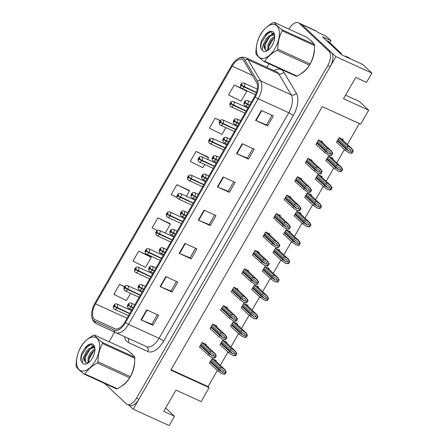 <?xml version="1.0" encoding="UTF-8"?>
<svg xmlns="http://www.w3.org/2000/svg" width="448" height="448" viewBox="0 0 448 448"><rect width="100%" height="100%" fill="white"/><g stroke="black" fill="none" stroke-linecap="round" stroke-linejoin="round"><path stroke-width="0.67" d="M371.885 73.069L366.531 82.37L355.74 77.448L343.51 98.717L368.687 110.208L360.662 124.169L322.297 106.652L170.794 370.121L209.16 387.638L201.135 401.593L175.958 390.102L163.727 411.37L174.518 416.293L169.17 425.6L133.202 409.181L335.916 56.644L371.885 73.069L362.662 64.4L341.678 54.824L322.526 36.826L330.915 40.656L329.756 42.683M335.916 56.644L301.722 24.517A11.631 6.126 -65.5 0 0 300.815 23.906L315.806 30.75A11.631 6.126 -65.5 0 1 316.708 31.36L317.789 32.379L326.183 36.21L330.915 40.656M128.968 405.205L133.202 409.181M368.687 110.208L359.47 101.545L345.542 95.189M171.035 369.706L208.079 386.618L217.358 370.485M220.31 365.344L227.942 352.072M230.899 346.931L238.532 333.659M241.483 328.524L249.116 315.246M252.073 310.111L259.706 296.839M262.657 291.698L270.29 278.426M273.246 273.291L280.879 260.014M283.83 254.878L291.463 241.606M294.42 236.466L302.053 223.194M305.004 218.058L312.637 204.781M315.594 199.646L323.226 186.374M326.178 181.233L333.81 167.961M336.767 162.826L344.4 149.548M347.351 144.413L359.341 123.564M208.079 386.618L209.16 387.638M279.378 250.695L279.737 250.079L275.537 248.164L272.866 252.812L273.543 253.126M300.552 213.875L300.91 213.254L296.71 211.338L294.039 215.992L294.717 216.3M311.142 195.462L311.494 194.846L307.3 192.931L304.623 197.579L305.301 197.893M321.726 177.05L322.084 176.434L317.884 174.518L315.213 179.172L315.89 179.48M332.315 158.642L332.668 158.021L328.474 156.106L325.797 160.759L326.474 161.067M289.968 232.282L290.321 231.666L286.126 229.751L283.45 234.405L284.133 234.713M268.794 269.108L269.147 268.486L264.953 266.571L262.276 271.225L262.959 271.533M258.205 287.515L258.563 286.899L254.363 284.984L251.692 289.638L252.37 289.946M247.621 305.928L247.974 305.312L243.779 303.397L241.102 308.045L241.786 308.358M237.031 324.341L237.39 323.719L233.19 321.804L230.518 326.458L231.196 326.771M226.447 342.748L226.8 342.132L222.606 340.217L219.929 344.87L220.612 345.178M215.858 361.161L216.216 360.545L212.016 358.63L209.345 363.278L210.022 363.591M342.899 140.23L343.258 139.614L339.058 137.698L336.386 142.346L337.064 142.66M269.444 234.539L269.802 233.923L265.608 232.002L262.931 236.656L263.609 236.97M290.618 197.719L290.976 197.098L286.782 195.182L284.105 199.836L284.782 200.144M301.207 179.306L301.56 178.69L297.366 176.77L294.689 181.423L295.372 181.737M311.791 160.894L312.15 160.278L307.955 158.362L305.278 163.016L305.956 163.324M280.034 216.126L280.386 215.51L276.192 213.595L273.515 218.249L274.198 218.557M258.86 252.952L259.213 252.33L255.018 250.415L252.342 255.069L253.025 255.377M248.27 271.359L248.629 270.743L244.434 268.828L241.758 273.482L242.435 273.79M237.686 289.772L238.039 289.156L233.845 287.235L231.168 291.889L231.851 292.202M227.102 308.185L227.455 307.563L223.261 305.648L220.584 310.302L221.262 310.61M216.513 326.592L216.866 325.976L212.671 324.061L209.994 328.714L210.678 329.022M205.929 345.005L206.282 344.389L202.087 342.474L199.41 347.122L200.088 347.435M322.381 142.486L322.734 141.865L318.539 139.95L315.862 144.603L316.546 144.911M174.518 416.293L165.676 407.982M121.369 386.243A18.609 9.806 -65.5 0 0 134.652 361.715M133.09 355.27A18.609 9.806 -65.5 0 0 132.02 353.948A18.609 9.806 -65.5 0 0 130.805 353.08M301.151 73.59A18.609 9.806 -65.5 0 0 314.434 49.062M312.872 42.616A18.609 9.806 -65.5 0 0 311.808 41.294A18.609 9.806 -65.5 0 0 310.587 40.426M94.338 319.127A12.404 6.535 114.5 0 1 95.502 303.839L232.176 66.158A12.404 6.535 114.5 0 1 242.278 59.528A12.404 6.535 114.5 0 1 244.009 61.146L256.497 82.197A12.404 6.535 114.5 0 1 254.57 96.516L124.852 322.101A12.404 6.535 114.5 0 1 114.744 328.731L95.29 319.777A12.404 6.535 114.5 0 1 94.338 319.127M93.576 320.454A13.955 7.353 -65.5 0 0 94.646 321.182L114.089 330.137A13.955 7.353 -65.5 0 0 125.468 322.683L255.186 97.093A13.955 7.353 -65.5 0 0 257.359 80.987L244.866 59.937A13.955 7.353 -65.5 0 0 234.858 61.146A13.955 7.353 -65.5 0 0 231.554 65.582L94.881 303.262A13.955 7.353 -65.5 0 0 91.661 313.113A13.955 7.353 -65.5 0 0 93.576 320.454M104.574 383.443L126.162 403.726A11.631 6.126 -65.5 0 0 127.064 404.337L129.461 405.429A11.631 6.126 -65.5 0 0 138.93 399.213L330.182 66.618A11.631 6.126 -65.5 0 0 331.274 52.287L301.722 24.517A11.631 6.126 -65.5 0 0 300.815 23.906L298.418 22.814A11.631 6.126 -65.5 0 0 288.949 29.03L288.91 29.098M207.995 156.974L196.034 151.452L190.305 161.42L202.86 167.658L204.691 164.483M150.668 256.67L138.706 251.149L132.972 261.117L145.533 267.355L151.267 257.387L150.578 256.564M169.775 223.44L157.814 217.913L152.085 227.886L157.405 230.53M188.888 190.21L176.926 184.682L171.192 194.65L177.038 197.557M127.064 404.337A11.631 6.126 -65.5 0 0 136.534 398.115L327.785 65.52A11.631 6.126 -65.5 0 0 328.877 51.19L299.326 23.425A11.631 6.126 -65.5 0 0 298.418 22.814M268.974 63.767L266.907 67.362M114.671 332.108L109.127 341.751M242.256 143.685L254.246 149.162L248.511 159.13L236.522 153.658L242.256 143.685M261.363 110.454L273.353 115.926L267.618 125.894L255.629 120.422L261.363 110.454M184.923 243.382L196.913 248.858L191.178 258.826L179.194 253.355L184.923 243.382M165.816 276.618L177.806 282.089L172.071 292.062L160.082 286.586L165.816 276.618M146.703 309.848L158.693 315.325L152.964 325.293L140.974 319.822L146.703 309.848M223.143 176.921L235.133 182.392L229.398 192.36L217.409 186.889L223.143 176.921M204.036 210.151L216.026 215.622L210.291 225.596L198.302 220.119L204.036 210.151M220.27 120.557L215.146 118.216L209.412 128.184L221.973 134.428L225.865 127.663M241.5 88.29L234.254 84.986L228.525 94.954L241.08 101.192L246.814 91.224L246.154 90.434M124.634 286.681L119.599 284.379L113.865 294.353L126.426 300.591L130.581 293.362M210.291 225.596L209.177 224.543M214.659 215.001L209.166 224.566L198.699 220.293A3.102 0.465 -150.1 0 1 198.302 220.119M229.398 192.36L228.284 191.313L217.806 187.062A3.102 0.465 -150.1 0 1 217.409 186.889M152.964 325.293L151.844 324.246M157.332 314.703L151.833 324.262L141.372 319.99A3.102 0.465 -150.1 0 1 140.974 319.822M172.071 292.062L170.957 291.01M176.439 281.467L170.946 291.032L160.479 286.759A3.102 0.465 -150.1 0 1 160.082 286.586M191.178 258.826L190.064 257.779M195.552 248.237L190.053 257.796L179.592 253.529A3.102 0.465 -150.1 0 1 179.194 253.355M267.618 125.894L266.504 124.846M271.992 115.304L266.493 124.869L256.026 120.596A3.102 0.465 -150.1 0 1 255.629 120.422M248.511 159.13L247.391 158.082L236.919 153.826A3.102 0.465 -150.1 0 1 236.522 153.658M176.926 184.682L189.487 190.921L186.424 196.241M189.487 190.921L188.798 190.103M157.814 217.913L170.374 224.157L165.25 233.066M170.374 224.157L169.686 223.334M138.706 251.149L151.267 257.387M119.599 284.379L124.533 286.832M196.034 151.452L208.594 157.69L207.598 159.421M208.594 157.69L207.906 156.867M215.146 118.216L220.142 120.697M234.254 84.986L246.814 91.224M233.772 181.77L228.273 191.33M252.879 148.54L247.38 158.099M317.705 141.4L326.435 149.598L330.154 152.102M329.818 151.838L330.641 153.53L328.86 153.496L325.478 151.256L324.71 152.589L328.658 155.137L331.341 155.523A1.938 1.624 133.2 0 0 331.884 154.885L332.461 153.888A1.938 1.624 133.2 0 0 332.724 153.121L331.145 150.814L327.197 148.266L318.472 140.067M249.62 105.112L245.37 102.889A0.969 0.51 -65.5 0 0 245.442 101.735A0.969 0.51 -65.5 0 0 244.574 102.2A0.969 0.51 -65.5 0 0 244.485 103.393A0.969 0.51 -65.5 0 0 245.33 102.962L244.77 102.894L245.123 102.211L245.37 102.889M245.33 102.962A1.938 0.358 31.3 0 0 247.559 104.446A2.906 1.534 114.5 0 1 245.252 105.896L248.36 107.313M249.497 105.33L247.559 104.446M320.768 140.969L331.565 151.11L320.555 140.874M315.986 144.39L324.71 152.589M316.753 143.058L325.478 151.256M326.435 149.598L327.197 148.266M328.356 154.997L330.736 155.249L332.114 152.846L332.724 153.121M330.736 155.249L331.341 155.523M332.114 152.846L330.842 150.679M338.229 139.143L346.954 147.342L350.672 149.845M350.336 149.582L351.159 151.273L349.384 151.245L345.996 149.005L345.234 150.332L349.177 152.88L351.859 153.272A1.938 1.624 133.2 0 0 352.408 152.634L352.979 151.637A1.938 1.624 133.2 0 0 353.242 150.87L351.663 148.562L347.715 146.014L338.99 137.816M256.441 92.361L241.875 85.428A0.969 0.51 -65.5 0 0 241.948 84.269A0.969 0.51 -65.5 0 0 241.08 84.739A0.969 0.51 -65.5 0 0 240.99 85.932A0.969 0.51 -65.5 0 0 241.836 85.501L241.276 85.434L241.629 84.75L241.875 85.428M241.836 85.501A1.938 0.358 31.3 0 0 244.065 86.985A2.906 1.534 114.5 0 1 241.758 88.43L255.506 94.707M256.362 92.596L244.065 86.985M341.286 138.712L352.083 148.859L341.079 138.617M336.504 142.134L345.234 150.332M337.271 140.806L345.996 149.005M346.954 147.342L347.715 146.014M348.88 152.746L351.254 152.992L352.632 150.59L353.242 150.87M351.254 152.992L351.859 153.272M352.632 150.59L351.361 148.422M307.121 159.807L315.846 168.006L319.564 170.514M319.228 170.246L320.057 171.937L318.276 171.909L314.888 169.669L314.126 170.996L318.069 173.55L320.757 173.936A1.938 1.624 133.2 0 0 321.3 173.298L321.871 172.301A1.938 1.624 133.2 0 0 322.134 171.534L320.555 169.226L316.613 166.678L307.882 158.48M239.036 123.525L234.786 121.302A0.969 0.51 -65.5 0 0 234.853 120.142A0.969 0.51 -65.5 0 0 233.99 120.613A0.969 0.51 -65.5 0 0 233.901 121.806A0.969 0.51 -65.5 0 0 234.741 121.374L234.186 121.307L234.539 120.624L234.786 121.302M234.741 121.374A1.938 0.358 31.3 0 0 236.97 122.858A2.906 1.534 114.5 0 1 234.668 124.303L237.77 125.72M238.913 123.743L236.97 122.858M310.178 159.376L320.975 169.523L309.971 159.281M305.402 162.803L314.126 170.996M306.163 161.47L314.888 169.669M315.846 168.006L316.613 166.678M317.772 173.41L320.146 173.656L321.53 171.254L322.134 171.534M320.146 173.656L320.757 173.936M321.53 171.254L320.258 169.092M296.531 178.22L305.262 186.418L308.98 188.922M308.644 188.658L309.467 190.35L307.686 190.322L304.304 188.082L303.537 189.409L307.485 191.957L310.167 192.343A1.938 1.624 133.2 0 0 310.71 191.705L311.287 190.708A1.938 1.624 133.2 0 0 311.55 189.946L309.971 187.639L306.023 185.091L297.298 176.893M228.446 141.938L224.196 139.714A0.969 0.51 -65.5 0 0 224.269 138.555A0.969 0.51 -65.5 0 0 223.401 139.02A0.969 0.51 -65.5 0 0 223.311 140.218A0.969 0.51 -65.5 0 0 224.157 139.787L223.597 139.72L223.95 139.031L224.196 139.714M224.157 139.787A1.938 0.358 31.3 0 0 226.386 141.266A2.906 1.534 114.5 0 1 224.078 142.716L227.186 144.133M228.323 142.156L226.386 141.266M299.594 177.789L310.391 187.936L299.382 177.694M294.812 181.21L303.537 189.409M295.579 179.883L304.304 188.082M305.262 186.418L306.023 185.091M307.182 191.822L309.562 192.069L310.94 189.666L311.55 189.946M309.562 192.069L310.167 192.343M310.94 189.666L309.669 187.499M285.947 196.633L294.672 204.831L298.39 207.334M298.054 207.071L298.883 208.762L297.102 208.729L293.714 206.489L292.953 207.822L296.895 210.37L299.583 210.756A1.938 1.624 133.2 0 0 300.126 210.118L300.698 209.121A1.938 1.624 133.2 0 0 300.961 208.354L299.382 206.046L295.439 203.498L286.709 195.3M217.862 160.345L213.612 158.122A0.969 0.51 -65.5 0 0 213.679 156.968A0.969 0.51 -65.5 0 0 212.817 157.433A0.969 0.51 -65.5 0 0 212.727 158.626A0.969 0.51 -65.5 0 0 213.567 158.194L213.013 158.127L213.366 157.444L213.612 158.122M213.567 158.194A1.938 0.358 31.3 0 0 215.796 159.678A2.906 1.534 114.5 0 1 213.494 161.129L216.597 162.546M217.739 160.563L215.796 159.678M289.005 196.202L299.802 206.343L288.798 196.106M284.228 199.623L292.953 207.822M284.99 198.29L293.714 206.489M294.672 204.831L295.439 203.498M296.598 210.235L298.973 210.482L300.356 208.079L300.961 208.354M298.973 210.482L299.583 210.756M300.356 208.079L299.085 205.912M327.639 157.556L336.364 165.754L340.088 168.258M339.752 167.994L340.575 169.686L338.794 169.652L335.412 167.418L334.645 168.745L338.593 171.293L341.275 171.679A1.938 1.624 133.2 0 0 341.818 171.041L342.39 170.044A1.938 1.624 133.2 0 0 342.653 169.277L341.074 166.975L337.131 164.422L328.406 156.223M246.26 110.958L231.286 103.841A0.969 0.51 -65.5 0 0 231.358 102.682A0.969 0.51 -65.5 0 0 230.496 103.146A0.969 0.51 -65.5 0 0 230.401 104.345A0.969 0.51 -65.5 0 0 231.246 103.914L230.692 103.846L231.045 103.158L231.286 103.841M231.246 103.914A1.938 0.358 31.3 0 0 233.475 105.392A2.906 1.534 114.5 0 1 231.174 106.842L245 113.154M246.137 111.177L233.475 105.392M330.697 157.125L341.499 167.266L330.49 157.03M325.92 160.546L334.645 168.745M326.682 159.219L335.412 167.418M336.364 165.754L337.131 164.422M338.29 171.158L340.665 171.405L342.048 169.002L342.653 169.277M340.665 171.405L341.275 171.679M342.048 169.002L340.777 166.835M317.055 175.969L325.78 184.167L329.498 186.67M329.162 186.402L329.986 188.093L328.21 188.065L324.822 185.825L324.061 187.158L328.003 189.706L330.686 190.092A1.938 1.624 133.2 0 0 331.234 189.454L331.806 188.457A1.938 1.624 133.2 0 0 332.069 187.69L330.49 185.382L326.542 182.834L317.817 174.636M235.676 129.366L220.702 122.248A0.969 0.51 -65.5 0 0 220.774 121.094A0.969 0.51 -65.5 0 0 219.906 121.559A0.969 0.51 -65.5 0 0 219.817 122.752A0.969 0.51 -65.5 0 0 220.662 122.321L220.102 122.254L220.455 121.57L220.702 122.248M220.662 122.321A1.938 0.358 31.3 0 0 222.891 123.805A2.906 1.534 114.5 0 1 220.584 125.255L234.41 131.566M235.553 129.584L222.891 123.805M320.113 175.532L330.91 185.679L319.906 175.437M315.33 178.959L324.061 187.158M316.098 177.626L324.822 185.825M325.78 184.167L326.542 182.834M327.706 189.566L330.081 189.812L331.458 187.41L332.069 187.69M330.081 189.812L330.686 190.092M331.458 187.41L330.187 185.248M306.466 194.376L315.19 202.574L318.914 205.078M318.578 204.814L319.402 206.506L317.621 206.478L314.238 204.238L313.471 205.565L317.419 208.113L320.102 208.505A1.938 1.624 133.2 0 0 320.645 207.866L321.216 206.87A1.938 1.624 133.2 0 0 321.479 206.102L319.9 203.795L315.958 201.247L307.233 193.049M225.086 147.778L210.112 140.661A0.969 0.51 -65.5 0 0 210.185 139.502A0.969 0.51 -65.5 0 0 209.322 139.972A0.969 0.51 -65.5 0 0 209.227 141.165A0.969 0.51 -65.5 0 0 210.073 140.734L209.518 140.666L209.871 139.983L210.112 140.661M210.073 140.734A1.938 0.358 31.3 0 0 212.302 142.218A2.906 1.534 114.5 0 1 210 143.662L223.826 149.974M224.963 147.997L212.302 142.218M309.523 193.945L320.326 204.092L309.316 193.85M304.746 197.366L313.471 205.565M305.508 196.039L314.238 204.238M315.19 202.574L315.958 201.247M317.117 207.978L319.491 208.225L320.874 205.822L321.479 206.102M319.491 208.225L320.102 208.505M320.874 205.822L319.603 203.655M295.882 212.789L304.606 220.987L308.325 223.49M307.989 223.227L308.812 224.918L307.037 224.885L303.649 222.65L302.887 223.978L306.83 226.526L309.512 226.912A1.938 1.624 133.2 0 0 310.061 226.274L310.632 225.277A1.938 1.624 133.2 0 0 310.895 224.51L309.316 222.208L305.368 219.654L296.643 211.462M214.502 166.191L199.528 159.074A0.969 0.51 -65.5 0 0 199.601 157.914A0.969 0.51 -65.5 0 0 198.733 158.379A0.969 0.51 -65.5 0 0 198.643 159.578A0.969 0.51 -65.5 0 0 199.489 159.146L198.929 159.079L199.282 158.39L199.528 159.074M199.489 159.146A1.938 0.358 31.3 0 0 201.718 160.625A2.906 1.534 114.5 0 1 199.41 162.075L213.237 168.386M214.379 166.41L201.718 160.625M298.939 212.358L309.736 222.499L298.732 212.262M294.162 215.779L302.887 223.978M294.924 214.452L303.649 222.65M304.606 220.987L305.368 219.654M306.533 226.391L308.907 226.638L310.285 224.235L310.895 224.51M308.907 226.638L309.512 226.912M310.285 224.235L309.014 222.068M345.419 56.532A7.756 6.49 133.2 0 0 345.643 56.162L346.618 57.075M350.325 58.772L350.006 58.475A7.756 6.49 133.2 0 0 348.522 57.478L345.643 56.162M326.782 40.824L328.72 41.709A7.756 4.088 -65.5 0 0 328.121 41.306L326.508 40.572M339.472 52.746L341.41 53.631A7.756 4.088 -65.5 0 0 341.046 54.23M328.72 41.709L341.41 53.631M134.478 363.468A18.413 9.705 114.5 0 1 130.514 376.253M128.447 379.534A18.413 9.705 114.5 0 1 122.562 385.392M314.261 50.814A18.413 9.705 114.5 0 1 310.296 63.594M308.23 66.881A18.413 9.705 114.5 0 1 302.35 72.738M95.351 360.858A18.222 9.604 -65.5 0 0 97.059 338.408A18.222 9.604 -65.5 0 0 80.808 347.194A18.222 9.604 -65.5 0 0 79.1 369.65A18.222 9.604 -65.5 0 0 95.351 360.858M97.306 363.014C91.75 365.988 87.629 369.639 84.941 373.968A20.933 11.032 -65.5 0 1 84.129 374.108L116.474 388.875A20.933 11.032 -65.5 0 0 117.286 388.735C122.842 385.762 126.963 382.11 129.651 377.782L97.306 363.014A20.933 11.032 -65.5 0 0 97.647 362.432A20.933 11.032 -65.5 0 0 97.983 361.838L130.329 376.606C133.269 371.179 134.764 365.058 134.814 358.254A20.933 11.032 -65.5 0 0 134.68 357.224C133.51 355.421 130.883 352.957 126.801 349.821L94.455 335.054C95.637 336.862 98.263 339.332 102.329 342.457L134.68 357.224M134.814 358.254L102.469 343.487C99.529 348.919 98.034 355.034 97.983 361.838M102.469 343.487A20.933 11.032 -65.5 0 0 102.329 342.457M94.455 335.054A20.933 11.032 -65.5 0 0 93.643 335.199C88.054 338.201 83.933 341.852 81.278 346.147A20.933 11.032 -65.5 0 0 80.937 346.73A20.933 11.032 -65.5 0 0 80.601 347.323C77.65 352.806 76.154 358.921 76.115 365.674A20.933 11.032 -65.5 0 0 76.255 366.71C77.431 368.519 80.058 370.983 84.129 374.108M129.651 377.782A20.933 11.032 -65.5 0 0 129.993 377.199A20.933 11.032 -65.5 0 0 130.329 376.606M93.61 355.617L92.232 358.389M94.948 349.031L93.167 350.078L90.194 353.282L88.166 357.381L87.87 362.914M94.937 349.955L91.146 353.718L89.118 357.818L88.609 362.645M94.455 347.194L89.359 348.337L86.386 351.546L84.353 355.65L84.151 360.209L85.921 362.785L87.634 362.958M94.668 347.396L90.311 348.774L87.338 351.982L85.31 356.082L85.557 362.466L85.926 362.768M92.406 358.092A10.83 5.706 -65.5 0 0 94.83 347.766A10.83 5.706 -65.5 0 0 84.974 348.107L82.074 352.638C80.942 355.617 80.55 358.299 80.898 360.679L82.835 363.401A10.83 5.706 -65.5 0 0 87.769 363.227A10.83 5.706 -65.5 0 0 92.406 358.092M94.886 348.197L91.045 344.473L84.974 348.107M82.835 363.401C82.074 361.637 82.583 359.055 84.353 355.65M84.941 373.968L117.286 388.735M94.175 350.465L89.202 358.854L88.53 362.146M94.052 346.114L92.551 346.92M90.373 348.729L85.4 357.118L84.722 360.41M89.471 344.747L87.909 345.789L81.592 355.382L80.898 360.679M93.822 345.8L91.37 347.206M275.139 48.205A18.222 9.604 -65.5 0 0 276.847 25.754A18.222 9.604 -65.5 0 0 260.59 34.541A18.222 9.604 -65.5 0 0 258.882 56.991A18.222 9.604 -65.5 0 0 275.139 48.205M277.088 50.361C271.533 53.334 267.411 56.986 264.723 61.314A20.933 11.032 -65.5 0 1 263.911 61.454L296.257 76.222A20.933 11.032 -65.5 0 0 297.074 76.082C302.63 73.108 306.746 69.457 309.434 65.128L277.088 50.361A20.933 11.032 -65.5 0 0 277.43 49.778A20.933 11.032 -65.5 0 0 277.766 49.185L310.111 63.952C313.051 58.52 314.546 52.405 314.597 45.601A20.933 11.032 -65.5 0 0 314.462 44.565C313.292 42.767 310.671 40.303 306.583 37.167L274.238 22.4C275.419 24.209 278.046 26.678 282.117 29.798L314.462 44.565M314.597 45.601L282.251 30.834C279.311 36.266 277.816 42.381 277.766 49.185M282.251 30.834A20.933 11.032 -65.5 0 0 282.117 29.798M274.238 22.4A20.933 11.032 -65.5 0 0 273.426 22.54C267.837 25.547 263.715 29.198 261.061 33.494A20.933 11.032 -65.5 0 0 260.719 34.076A20.933 11.032 -65.5 0 0 260.389 34.67C257.432 40.152 255.937 46.267 255.903 53.021A20.933 11.032 -65.5 0 0 256.038 54.057C257.219 55.866 259.84 58.33 263.911 61.454M309.434 65.128A20.933 11.032 -65.5 0 0 309.775 64.546A20.933 11.032 -65.5 0 0 310.111 63.952M273.392 42.963L272.014 45.73M274.73 36.378L272.95 37.419L269.976 40.628L267.949 44.727L267.652 50.26M274.719 37.302L270.928 41.065L268.901 45.164L268.391 49.991M274.417 34.63L269.147 35.683L266.168 38.892L264.141 42.991L263.934 47.555L265.709 50.131L267.422 50.299M274.45 34.742L270.099 36.12L267.12 39.329L265.093 43.428L265.339 49.812L265.709 50.114M272.188 45.438A10.83 5.706 -65.5 0 0 274.613 35.112A10.83 5.706 -65.5 0 0 264.757 35.454L261.862 39.984C260.725 42.963 260.333 45.646 260.68 48.026L262.618 50.747A10.83 5.706 -65.5 0 0 267.557 50.574A10.83 5.706 -65.5 0 0 272.188 45.438M274.674 35.543L270.827 31.819L264.757 35.454M262.618 50.747C261.862 48.983 262.366 46.402 264.141 42.991M264.723 61.314L297.074 76.082M273.963 37.811L268.99 46.2L268.313 49.493M273.834 33.46L272.334 34.266M270.155 36.075L265.182 44.464L264.51 47.757M269.254 32.094L267.691 33.135L261.374 42.722L260.68 48.026M273.605 33.146L271.152 34.552M275.358 215.04L284.088 223.238L287.806 225.747M287.47 225.478L288.294 227.17L286.513 227.142L283.13 224.902L282.363 226.234L286.311 228.782L288.994 229.169A1.938 1.624 133.2 0 0 289.537 228.53L290.114 227.534A1.938 1.624 133.2 0 0 290.377 226.766L288.798 224.459L284.85 221.911L276.125 213.713M207.273 178.758L203.022 176.534A0.969 0.51 -65.5 0 0 203.095 175.375A0.969 0.51 -65.5 0 0 202.227 175.846A0.969 0.51 -65.5 0 0 202.138 177.038A0.969 0.51 -65.5 0 0 202.983 176.607L202.423 176.54L202.776 175.857L203.022 176.534M202.983 176.607A1.938 0.358 31.3 0 0 205.212 178.091A2.906 1.534 114.5 0 1 202.905 179.536L206.013 180.953M207.15 178.976L205.212 178.091M278.421 214.609L289.218 224.756L278.208 214.514M273.638 218.036L282.363 226.234M274.406 216.703L283.13 224.902M284.088 223.238L284.85 221.911M286.009 228.642L288.389 228.889L289.766 226.486L290.377 226.766M288.389 228.889L288.994 229.169M289.766 226.486L288.495 224.325M264.774 233.453L273.498 241.651L277.217 244.154M276.881 243.891L277.71 245.582L275.929 245.554L272.541 243.314L271.779 244.642L275.722 247.19L278.41 247.576A1.938 1.624 133.2 0 0 278.953 246.938L279.524 245.941A1.938 1.624 133.2 0 0 279.787 245.179L278.208 242.872L274.266 240.324L265.535 232.126M196.689 197.17L192.438 194.947A0.969 0.51 -65.5 0 0 192.506 193.788A0.969 0.51 -65.5 0 0 191.643 194.253A0.969 0.51 -65.5 0 0 191.554 195.451A0.969 0.51 -65.5 0 0 192.394 195.02L191.839 194.953L192.192 194.264L192.438 194.947M192.394 195.02A1.938 0.358 31.3 0 0 194.622 196.498A2.906 1.534 114.5 0 1 192.321 197.949L195.423 199.366M196.566 197.389L194.622 196.498M267.831 233.022L278.628 243.169L267.624 232.926M263.054 236.443L271.779 244.642M263.816 235.116L272.541 243.314M273.498 241.651L274.266 240.324M275.425 247.055L277.799 247.302L279.182 244.899L279.787 245.179M277.799 247.302L278.41 247.576M279.182 244.899L277.911 242.732M254.184 251.866L262.914 260.064L266.633 262.567M266.297 262.304L267.12 263.995L265.339 263.962L261.957 261.722L261.19 263.054L265.138 265.602L267.82 265.989A1.938 1.624 133.2 0 0 268.363 265.35L268.94 264.354A1.938 1.624 133.2 0 0 269.203 263.586L267.624 261.279L263.676 258.731L254.951 250.533M186.099 215.578L181.849 213.354A0.969 0.51 -65.5 0 0 181.922 212.201A0.969 0.51 -65.5 0 0 181.054 212.666A0.969 0.51 -65.5 0 0 180.964 213.858A0.969 0.51 -65.5 0 0 181.81 213.427L181.25 213.36L181.602 212.677L181.849 213.354M181.81 213.427A1.938 0.358 31.3 0 0 184.038 214.911A2.906 1.534 114.5 0 1 181.731 216.362L184.839 217.778M185.976 215.796L184.038 214.911M257.247 251.434L268.044 261.576L257.034 251.339M252.465 254.856L261.19 263.054M253.232 253.529L261.957 261.722M262.914 260.064L263.676 258.731M264.835 265.468L267.215 265.714L268.593 263.312L269.203 263.586M267.215 265.714L267.82 265.989M268.593 263.312L267.322 261.145M285.292 231.202L294.017 239.4L297.741 241.903M297.405 241.634L298.228 243.326L296.447 243.298L293.065 241.058L292.298 242.39L296.246 244.938L298.928 245.325A1.938 1.624 133.2 0 0 299.471 244.686L300.042 243.69A1.938 1.624 133.2 0 0 300.306 242.922L298.726 240.615L294.784 238.067L286.059 229.869M203.913 184.598L188.938 177.481A0.969 0.51 -65.5 0 0 189.011 176.327A0.969 0.51 -65.5 0 0 188.149 176.792A0.969 0.51 -65.5 0 0 188.054 177.985A0.969 0.51 -65.5 0 0 188.899 177.554L188.345 177.486L188.698 176.803L188.938 177.481M188.899 177.554A1.938 0.358 31.3 0 0 191.128 179.038A2.906 1.534 114.5 0 1 188.826 180.488L202.653 186.799M203.79 184.817L191.128 179.038M288.35 230.765L299.152 240.912L288.142 230.67M283.573 234.192L292.298 242.39M284.34 232.859L293.065 241.058M294.017 239.4L294.784 238.067M295.943 244.798L298.318 245.045L299.701 242.642L300.306 242.922M298.318 245.045L298.928 245.325M299.701 242.642L298.43 240.481M274.708 249.609L283.433 257.807L287.151 260.31M286.815 260.047L287.638 261.738L285.863 261.71L282.475 259.47L281.714 260.798L285.656 263.346L288.338 263.738A1.938 1.624 133.2 0 0 288.887 263.099L289.458 262.102A1.938 1.624 133.2 0 0 289.722 261.335L288.142 259.028L284.194 256.48L275.47 248.282M193.329 203.011L178.354 195.894A0.969 0.51 -65.5 0 0 178.427 194.734A0.969 0.51 -65.5 0 0 177.559 195.205A0.969 0.51 -65.5 0 0 177.47 196.398A0.969 0.51 -65.5 0 0 178.315 195.966L177.755 195.899L178.108 195.216L178.354 195.894M178.315 195.966A1.938 0.358 31.3 0 0 180.544 197.45A2.906 1.534 114.5 0 1 178.237 198.895L192.063 205.206M193.206 203.23L180.544 197.45M277.766 249.178L288.562 259.325L277.558 249.082M272.989 252.599L281.714 260.798M273.75 251.272L282.475 259.47M283.433 257.807L284.194 256.48M285.359 263.211L287.734 263.458L289.111 261.055L289.722 261.335M287.734 263.458L288.338 263.738M289.111 261.055L287.84 258.894M264.118 268.022L272.843 276.22L276.567 278.723M276.231 278.46L277.054 280.151L275.274 280.118L271.891 277.883L271.124 279.21L275.072 281.758L277.754 282.145A1.938 1.624 133.2 0 0 278.298 281.506L278.869 280.51A1.938 1.624 133.2 0 0 279.132 279.742L277.553 277.441L273.61 274.887L264.886 266.694M182.739 221.424L167.77 214.306A0.969 0.51 -65.5 0 0 167.838 213.147A0.969 0.51 -65.5 0 0 166.975 213.618A0.969 0.51 -65.5 0 0 166.88 214.81A0.969 0.51 -65.5 0 0 167.726 214.379L167.171 214.312L167.524 213.623L167.77 214.306M167.726 214.379A1.938 0.358 31.3 0 0 169.954 215.863A2.906 1.534 114.5 0 1 167.653 217.308L181.479 223.619M182.616 221.642L169.954 215.863M267.176 267.59L277.978 277.738L266.969 267.495M262.399 271.012L271.124 279.21M263.166 269.685L271.891 277.883M272.843 276.22L273.61 274.887M274.77 281.624L277.144 281.87L278.527 279.468L279.132 279.742M277.144 281.87L277.754 282.145M278.527 279.468L277.256 277.301M243.6 270.273L252.325 278.471L256.043 280.98M255.707 280.711L256.536 282.402L254.755 282.374L251.367 280.134L250.606 281.467L254.548 284.015L257.236 284.402A1.938 1.624 133.2 0 0 257.779 283.763L258.35 282.766A1.938 1.624 133.2 0 0 258.614 281.999L257.034 279.692L253.092 277.144L244.362 268.946M175.515 233.99L171.265 231.767A0.969 0.51 -65.5 0 0 171.332 230.608A0.969 0.51 -65.5 0 0 170.47 231.078A0.969 0.51 -65.5 0 0 170.38 232.271A0.969 0.51 -65.5 0 0 171.22 231.84L170.666 231.773L171.018 231.09L171.265 231.767M171.22 231.84A1.938 0.358 31.3 0 0 173.449 233.324A2.906 1.534 114.5 0 1 171.147 234.769L174.25 236.186M175.392 234.209L173.449 233.324M246.658 269.842L257.454 279.989L246.45 269.746M241.881 273.269L250.606 281.467M242.642 271.936L251.367 280.134M252.325 278.471L253.092 277.144M254.251 283.875L256.626 284.122L258.009 281.719L258.614 281.999M256.626 284.122L257.236 284.402M258.009 281.719L256.738 279.558M233.01 288.686L241.741 296.884L245.459 299.387M245.123 299.124L245.946 300.815L244.166 300.787L240.783 298.547L240.016 299.874L243.964 302.422L246.646 302.809A1.938 1.624 133.2 0 0 247.19 302.176L247.766 301.174A1.938 1.624 133.2 0 0 248.03 300.412L246.45 298.105L242.502 295.557L233.778 287.358M164.926 252.403L160.675 250.18A0.969 0.51 -65.5 0 0 160.748 249.021A0.969 0.51 -65.5 0 0 159.88 249.491A0.969 0.51 -65.5 0 0 159.79 250.684A0.969 0.51 -65.5 0 0 160.636 250.253L160.076 250.186L160.429 249.497L160.675 250.18M160.636 250.253A1.938 0.358 31.3 0 0 162.865 251.737A2.906 1.534 114.5 0 1 160.558 253.182L163.666 254.598M164.802 252.622L162.865 251.737M236.074 288.254L246.87 298.402L235.861 288.159M231.291 291.676L240.016 299.874M232.058 290.349L240.783 298.547M241.741 296.884L242.502 295.557M243.667 302.288L246.042 302.534L247.419 300.132L248.03 300.412M246.042 302.534L246.646 302.809M247.419 300.132L246.148 297.965M222.426 307.098L231.151 315.297L234.87 317.8M234.534 317.537L235.362 319.228L233.582 319.194L230.194 316.954L229.432 318.287L233.374 320.835L236.062 321.222A1.938 1.624 133.2 0 0 236.606 320.583L237.177 319.586A1.938 1.624 133.2 0 0 237.44 318.819L235.861 316.512L231.918 313.964L223.188 305.766M154.342 270.81L150.091 268.587A0.969 0.51 -65.5 0 0 150.158 267.434A0.969 0.51 -65.5 0 0 149.296 267.898A0.969 0.51 -65.5 0 0 149.206 269.091A0.969 0.51 -65.5 0 0 150.046 268.66L149.492 268.593L149.845 267.91L150.091 268.587M150.046 268.66A1.938 0.358 31.3 0 0 152.275 270.144A2.906 1.534 114.5 0 1 149.974 271.594L153.076 273.011M154.218 271.029L152.275 270.144M225.484 306.667L236.281 316.809L225.277 306.572M220.707 310.089L229.432 318.287M221.469 308.762L230.194 316.954M231.151 315.297L231.918 313.964M233.078 320.701L235.452 320.947L236.835 318.545L237.44 318.819M235.452 320.947L236.062 321.222M236.835 318.545L235.564 316.378M211.837 325.506L220.567 333.704L224.286 336.213M223.95 335.944L224.773 337.635L222.992 337.607L219.61 335.367L218.842 336.7L222.79 339.248L225.473 339.634A1.938 1.624 133.2 0 0 226.016 338.996L226.593 337.999A1.938 1.624 133.2 0 0 226.856 337.232L225.277 334.925L221.329 332.377L212.604 324.178M143.752 289.223L139.502 287A0.969 0.51 -65.5 0 0 139.574 285.841A0.969 0.51 -65.5 0 0 138.706 286.311A0.969 0.51 -65.5 0 0 138.617 287.504A0.969 0.51 -65.5 0 0 139.462 287.073L138.902 287.006L139.255 286.322L139.502 287M139.462 287.073A1.938 0.358 31.3 0 0 141.691 288.557A2.906 1.534 114.5 0 1 139.384 290.002L142.492 291.418M143.629 289.442L141.691 288.557M214.9 325.074L225.697 335.222L214.687 324.979M210.118 328.502L218.842 336.7M210.885 327.169L219.61 335.367M220.567 333.704L221.329 332.377M222.494 339.108L224.868 339.354L226.246 336.952L226.856 337.232M224.868 339.354L225.473 339.634M226.246 336.952L224.974 334.79M201.253 343.918L209.978 352.117L213.696 354.62M213.36 354.357L214.189 356.048L212.408 356.02L209.02 353.78L208.258 355.107L212.201 357.655L214.889 358.047A1.938 1.624 133.2 0 0 215.432 357.409L216.003 356.412A1.938 1.624 133.2 0 0 216.266 355.645L214.687 353.338L210.745 350.79L202.014 342.591M133.168 307.636L128.918 305.413A0.969 0.51 -65.5 0 0 128.985 304.254A0.969 0.51 -65.5 0 0 128.122 304.724A0.969 0.51 -65.5 0 0 128.033 305.917A0.969 0.51 -65.5 0 0 128.873 305.486L128.318 305.418L128.671 304.73L128.918 305.413M128.873 305.486A1.938 0.358 31.3 0 0 131.102 306.97A2.906 1.534 114.5 0 1 128.8 308.414L131.902 309.831M133.045 307.854L131.102 306.97M204.31 343.487L215.107 353.634L204.103 343.392M199.534 346.909L208.258 355.107M200.295 345.582L209.02 353.78M209.978 352.117L210.745 350.79M211.904 357.521L214.278 357.767L215.662 355.365L216.266 355.645M214.278 357.767L214.889 358.047M215.662 355.365L214.39 353.198M253.534 286.434L262.259 294.633L265.978 297.136M265.642 296.867L266.465 298.558L264.69 298.53L261.302 296.29L260.54 297.623L264.482 300.171L267.165 300.558A1.938 1.624 133.2 0 0 267.714 299.919L268.285 298.922A1.938 1.624 133.2 0 0 268.548 298.155L266.969 295.848L263.021 293.3L254.296 285.102M172.155 239.831L157.181 232.714A0.969 0.51 -65.5 0 0 157.254 231.56A0.969 0.51 -65.5 0 0 156.386 232.025A0.969 0.51 -65.5 0 0 156.296 233.218A0.969 0.51 -65.5 0 0 157.142 232.786L156.582 232.719L156.934 232.036L157.181 232.714M157.142 232.786A1.938 0.358 31.3 0 0 159.37 234.27A2.906 1.534 114.5 0 1 157.063 235.721L170.89 242.032M172.032 240.05L159.37 234.27M256.592 285.998L267.389 296.145L256.385 285.902M251.815 289.425L260.54 297.623M252.577 288.092L261.302 296.29M262.259 294.633L263.021 293.3M264.186 300.031L266.56 300.278L267.938 297.881L268.548 298.155M266.56 300.278L267.165 300.558M267.938 297.881L266.666 295.714M242.945 304.842L251.67 313.04L255.394 315.543M255.058 315.28L255.881 316.971L254.1 316.943L250.718 314.703L249.95 316.03L253.898 318.578L256.581 318.97A1.938 1.624 133.2 0 0 257.124 318.332L257.695 317.335A1.938 1.624 133.2 0 0 257.958 316.568L256.379 314.261L252.437 311.713L243.712 303.514M161.566 258.244L146.597 251.126A0.969 0.51 -65.5 0 0 146.664 249.967A0.969 0.51 -65.5 0 0 145.802 250.438A0.969 0.51 -65.5 0 0 145.706 251.63A0.969 0.51 -65.5 0 0 146.552 251.199L145.998 251.132L146.35 250.449L146.597 251.126M146.552 251.199A1.938 0.358 31.3 0 0 148.781 252.683A2.906 1.534 114.5 0 1 146.479 254.128L160.306 260.439M161.442 258.462L148.781 252.683M246.002 304.41L256.805 314.558L245.795 304.315M241.226 307.832L249.95 316.03M241.993 306.505L250.718 314.703M251.67 313.04L252.437 311.713M253.596 318.444L255.97 318.69L257.354 316.288L257.958 316.568M255.97 318.69L256.581 318.97M257.354 316.288L256.082 314.126M232.361 323.254L241.086 331.453L244.804 333.956M244.468 333.693L245.291 335.384L243.516 335.35L240.128 333.116L239.366 334.443L243.309 336.991L245.991 337.378A1.938 1.624 133.2 0 0 246.54 336.739L247.111 335.742A1.938 1.624 133.2 0 0 247.374 334.975L245.795 332.674L241.847 330.126L233.122 321.927M150.982 276.657L136.007 269.539A0.969 0.51 -65.5 0 0 136.08 268.38A0.969 0.51 -65.5 0 0 135.212 268.85A0.969 0.51 -65.5 0 0 135.122 270.043A0.969 0.51 -65.5 0 0 135.968 269.612L135.408 269.545L135.761 268.856L136.007 269.539M135.968 269.612A1.938 0.358 31.3 0 0 138.197 271.096A2.906 1.534 114.5 0 1 135.89 272.541L149.716 278.852M150.858 276.875L138.197 271.096M235.418 322.823L246.215 332.97L235.211 322.728M230.642 326.245L239.366 334.443M231.403 324.918L240.128 333.116M241.086 331.453L241.847 330.126M243.012 336.857L245.386 337.103L246.764 334.701L247.374 334.975M245.386 337.103L245.991 337.378M246.764 334.701L245.493 332.534M221.771 341.667L230.496 349.866L234.22 352.369M233.884 352.1L234.707 353.797L232.926 353.763L229.544 351.523L228.777 352.856L232.725 355.404L235.407 355.79A1.938 1.624 133.2 0 0 235.95 355.152L236.522 354.155A1.938 1.624 133.2 0 0 236.785 353.388L235.206 351.081L231.263 348.533L222.538 340.334M140.398 295.07L125.423 287.946A0.969 0.51 -65.5 0 0 125.49 286.793A0.969 0.51 -65.5 0 0 124.628 287.258A0.969 0.51 -65.5 0 0 124.533 288.45A0.969 0.51 -65.5 0 0 125.378 288.019L124.824 287.952L125.177 287.269L125.423 287.946M125.378 288.019A1.938 0.358 31.3 0 0 127.607 289.503A2.906 1.534 114.5 0 1 125.306 290.954L139.132 297.265M140.269 295.282L127.607 289.503M224.829 341.23L235.631 351.378L224.622 341.135M220.052 344.658L228.777 352.856M220.819 343.325L229.544 351.523M230.496 349.866L231.263 348.533M232.422 355.264L234.797 355.51L236.18 353.114L236.785 353.388M234.797 355.51L235.407 355.79M236.18 353.114L234.909 350.946M211.187 360.074L219.912 368.273L223.63 370.776M223.294 370.513L224.118 372.204L222.342 372.176L218.954 369.936L218.193 371.263L222.135 373.811L224.818 374.203A1.938 1.624 133.2 0 0 225.366 373.565L225.938 372.568A1.938 1.624 133.2 0 0 226.201 371.801L224.622 369.494L220.674 366.946L211.949 358.747M129.808 313.477L114.834 306.359A0.969 0.51 -65.5 0 0 114.906 305.2A0.969 0.51 -65.5 0 0 114.038 305.67A0.969 0.51 -65.5 0 0 113.949 306.863A0.969 0.51 -65.5 0 0 114.794 306.432L114.234 306.365L114.587 305.682L114.834 306.359M114.794 306.432A1.938 0.358 31.3 0 0 117.023 307.916A2.906 1.534 114.5 0 1 114.716 309.361L128.542 315.672M129.685 313.695L117.023 307.916M214.245 359.643L225.042 369.79L214.038 359.548M209.468 363.065L218.193 371.263M210.23 361.738L218.954 369.936M219.912 368.273L220.674 366.946M221.838 373.677L224.213 373.923L225.59 371.521L226.201 371.801M224.213 373.923L224.818 374.203M225.59 371.521L224.319 369.359M316.708 31.36L299.326 23.425M95.502 303.839L127.064 318.248M273.958 70.582A19.382 10.214 114.5 0 1 282.649 70.616A19.382 10.214 114.5 0 1 283.847 72.128L296.335 93.178A19.382 10.214 114.5 0 1 293.322 115.55L163.604 341.135A19.382 10.214 114.5 0 1 147.801 351.495L128.358 342.541A19.382 10.214 114.5 0 1 124.421 336.56M244.866 59.937A3.875 3.097 -30.7 0 1 248.125 59.825L278.701 73.78A15.506 8.17 -65.5 0 0 277.743 72.57A15.506 8.17 -65.5 0 0 276.539 71.758L245.963 57.798A15.506 8.17 114.5 0 1 248.125 59.825L260.618 80.875A15.506 8.17 114.5 0 1 258.205 98.773L128.486 324.358A3.875 0.577 -150.1 0 1 125.468 322.683M115.87 332.657L146.418 346.601A15.506 8.17 -65.5 0 0 146.429 346.606A15.506 8.17 -65.5 0 0 159.057 338.313L128.486 324.358A15.506 8.17 114.5 0 1 115.858 332.651A15.506 8.17 114.5 0 1 115.842 332.646A3.875 3.293 -65.3 0 1 115.836 332.64L96.398 323.691A3.875 3.293 -65.3 0 1 96.387 323.686A3.875 3.293 -65.3 0 1 94.646 321.182M255.186 97.093A3.875 0.577 29.9 0 0 258.205 98.773L288.775 112.728A15.506 8.17 -65.5 0 0 291.189 94.83L278.701 73.78A3.875 3.097 149.3 0 0 283.847 72.128M257.359 80.987A3.875 3.097 -30.7 0 1 260.618 80.875L291.189 94.83A3.875 3.097 149.3 0 0 296.335 93.178M91.661 313.113C91.33 317.089 92.266 320.18 94.466 322.381L96.387 323.686L115.836 332.64A3.875 3.293 -65.3 0 1 114.089 330.137M136.534 398.115L138.93 399.213M327.785 65.52L330.182 66.618M328.877 51.19L331.274 52.287M163.604 341.135A3.875 0.577 -150.1 0 0 159.057 338.313L288.775 112.728A3.875 0.577 -150.1 0 1 293.322 115.55M147.801 351.495A3.875 3.293 114.7 0 0 146.429 346.606L115.836 332.64M128.358 342.541A3.875 3.293 114.7 0 0 127.512 337.971M232.176 66.158L252.482 75.432M95.29 319.777L115.41 328.961M204.428 210.33L198.699 220.293M185.321 243.566L179.592 253.529M166.208 276.797L160.479 286.759M147.101 310.027L141.372 319.99M223.535 177.1L217.806 187.062M242.648 143.864L236.919 153.826M261.755 110.634L256.026 120.596M251.272 102.245L247.671 100.604A2.906 1.534 114.5 0 1 247.895 100.755A2.906 1.534 114.5 0 1 247.682 104.227M317.1 142.447L328.86 153.496M257.264 89.113L244.171 83.143A2.906 1.534 114.5 0 1 244.401 83.294A2.906 1.534 114.5 0 1 244.188 86.766M337.624 140.196L349.384 151.245M240.682 120.658L237.082 119.017A2.906 1.534 114.5 0 1 237.306 119.168A2.906 1.534 114.5 0 1 237.098 122.64M306.516 160.86L318.276 171.909M230.098 139.07L226.498 137.424A2.906 1.534 114.5 0 1 226.722 137.575A2.906 1.534 114.5 0 1 226.509 141.053M295.926 179.273L307.686 190.322M219.509 157.483L215.908 155.837A2.906 1.534 114.5 0 1 216.132 155.988A2.906 1.534 114.5 0 1 215.925 159.46M285.342 197.68L297.102 208.729M247.912 108.091L233.587 101.55A2.906 1.534 114.5 0 1 233.811 101.702A2.906 1.534 114.5 0 1 233.604 105.179M327.034 158.603L338.794 169.652M237.322 126.504L223.003 119.963A2.906 1.534 114.5 0 1 223.227 120.114A2.906 1.534 114.5 0 1 223.014 123.586M316.45 177.016L328.21 188.065M226.738 144.911L212.414 138.376A2.906 1.534 114.5 0 1 212.638 138.527A2.906 1.534 114.5 0 1 212.43 141.999M305.861 195.429L317.621 206.478M216.149 163.324L201.83 156.783A2.906 1.534 114.5 0 1 202.054 156.934A2.906 1.534 114.5 0 1 201.841 160.412M295.277 213.842L307.037 224.885M348.522 57.478L349.496 58.391M208.925 175.89L205.324 174.25A2.906 1.534 114.5 0 1 205.548 174.401A2.906 1.534 114.5 0 1 205.335 177.873M274.753 216.093L286.513 227.142M198.335 194.303L194.734 192.657A2.906 1.534 114.5 0 1 194.958 192.808A2.906 1.534 114.5 0 1 194.751 196.286M264.169 234.506L275.929 245.554M187.751 212.716L184.15 211.07A2.906 1.534 114.5 0 1 184.374 211.221A2.906 1.534 114.5 0 1 184.162 214.693M253.579 252.913L265.339 263.962M205.565 181.737L191.24 175.196A2.906 1.534 114.5 0 1 191.464 175.347A2.906 1.534 114.5 0 1 191.257 178.819M284.687 232.249L296.447 243.298M194.975 200.144L180.656 193.609A2.906 1.534 114.5 0 1 180.88 193.76A2.906 1.534 114.5 0 1 180.667 197.232M274.103 250.662L285.863 261.71M184.391 218.557L170.066 212.016A2.906 1.534 114.5 0 1 170.29 212.173A2.906 1.534 114.5 0 1 170.083 215.645M263.514 269.074L275.274 280.118M177.162 231.123L173.561 229.482A2.906 1.534 114.5 0 1 173.785 229.634A2.906 1.534 114.5 0 1 173.578 233.106M242.995 271.326L254.755 282.374M166.578 249.536L162.977 247.89A2.906 1.534 114.5 0 1 163.201 248.046A2.906 1.534 114.5 0 1 162.988 251.518M232.406 289.738L244.166 300.787M155.988 267.949L152.387 266.302A2.906 1.534 114.5 0 1 152.611 266.454A2.906 1.534 114.5 0 1 152.404 269.926M221.822 308.146L233.582 319.194M145.404 286.356L141.803 284.715A2.906 1.534 114.5 0 1 142.027 284.866A2.906 1.534 114.5 0 1 141.814 288.338M211.238 326.558L222.992 337.607M134.814 304.769L131.214 303.122A2.906 1.534 114.5 0 1 131.438 303.279A2.906 1.534 114.5 0 1 131.23 306.751M200.648 344.971L212.408 356.02M173.802 236.97L159.482 230.429A2.906 1.534 114.5 0 1 159.706 230.58A2.906 1.534 114.5 0 1 159.494 234.052M252.93 287.482L264.69 298.53M163.218 255.377L148.893 248.842A2.906 1.534 114.5 0 1 149.117 248.993A2.906 1.534 114.5 0 1 148.91 252.465M242.34 305.894L254.1 316.943M152.628 273.79L138.309 267.249A2.906 1.534 114.5 0 1 138.533 267.406A2.906 1.534 114.5 0 1 138.32 270.878M231.756 324.307L243.516 335.35M142.044 292.202L127.719 285.662A2.906 1.534 114.5 0 1 127.943 285.813A2.906 1.534 114.5 0 1 127.736 289.285M221.166 342.714L232.926 353.763M131.454 310.61L117.135 304.074A2.906 1.534 114.5 0 1 117.359 304.226A2.906 1.534 114.5 0 1 117.146 307.698M210.582 361.127L222.342 372.176M234.858 61.146C238.515 57.473 242.217 56.358 245.963 57.798M247.671 100.604C246.271 100.218 245.319 100.458 244.815 101.332C243.656 102.928 243.6 104.317 244.658 105.493L245.252 105.896M244.171 83.143C242.777 82.751 241.825 82.998 241.321 83.871C240.162 85.467 240.106 86.856 241.164 88.026L241.758 88.43M237.082 119.017C235.687 118.625 234.735 118.871 234.226 119.745C233.066 121.341 233.016 122.73 234.069 123.906L234.668 124.303M226.498 137.424C225.098 137.038 224.146 137.278 223.642 138.158C222.482 139.754 222.426 141.137 223.485 142.313L224.078 142.716M215.908 155.837C214.514 155.45 213.562 155.691 213.052 156.565C211.893 158.161 211.842 159.55 212.895 160.726L213.494 161.129M233.587 101.55C232.193 101.164 231.241 101.405 230.731 102.284C229.572 103.88 229.522 105.263 230.574 106.439L231.174 106.842M223.003 119.963C221.603 119.577 220.651 119.818 220.147 120.691C218.988 122.287 218.932 123.676 219.99 124.852L220.584 125.255M212.414 138.376C211.019 137.984 210.067 138.23 209.558 139.104C208.398 140.7 208.348 142.089 209.401 143.265L210 143.662M201.83 156.783C200.43 156.397 199.478 156.638 198.974 157.517C197.814 159.113 197.758 160.496 198.817 161.672L199.41 162.075M131.281 353.506L131.779 353.735M311.063 40.852L311.567 41.082M205.324 174.25C203.924 173.858 202.972 174.104 202.468 174.978C201.309 176.574 201.253 177.962 202.311 179.138L202.905 179.536M194.734 192.657C193.34 192.27 192.388 192.511 191.878 193.39C190.719 194.986 190.669 196.37 191.722 197.546L192.321 197.949M184.15 211.07C182.75 210.683 181.804 210.924 181.294 211.798C180.135 213.394 180.079 214.782 181.138 215.958L181.731 216.362M191.24 175.196C189.846 174.81 188.894 175.05 188.384 175.924C187.225 177.52 187.174 178.909 188.227 180.085L188.826 180.488M180.656 193.609C179.256 193.217 178.304 193.463 177.8 194.337C176.641 195.933 176.585 197.322 177.643 198.498L178.237 198.895M170.066 212.016C168.672 211.63 167.72 211.87 167.21 212.75C166.051 214.346 166.001 215.729 167.054 216.905L167.653 217.308M173.561 229.482C172.166 229.09 171.214 229.337 170.705 230.21C169.546 231.806 169.495 233.195 170.548 234.371L171.147 234.769M162.977 247.89C161.577 247.503 160.63 247.744 160.121 248.623C158.962 250.219 158.906 251.602 159.964 252.778L160.558 253.182M152.387 266.302C150.993 265.916 150.041 266.157 149.531 267.03C148.372 268.626 148.322 270.015 149.374 271.191L149.974 271.594M141.803 284.715C140.403 284.323 139.457 284.57 138.947 285.443C137.788 287.039 137.732 288.428 138.79 289.604L139.384 290.002M131.214 303.122C129.819 302.736 128.867 302.977 128.358 303.856C127.198 305.452 127.148 306.835 128.201 308.011L128.8 308.414M159.482 230.429C158.082 230.042 157.13 230.283 156.626 231.157C155.467 232.753 155.411 234.142 156.47 235.318L157.063 235.721M148.893 248.842C147.498 248.45 146.546 248.696 146.037 249.57C144.878 251.166 144.827 252.554 145.88 253.73L146.479 254.128M138.309 267.249C136.909 266.862 135.957 267.103 135.453 267.982C134.294 269.578 134.238 270.962 135.296 272.138L135.89 272.541M127.719 285.662C126.325 285.275 125.373 285.516 124.863 286.39C123.704 287.986 123.654 289.374 124.706 290.55L125.306 290.954M117.135 304.074C115.735 303.682 114.783 303.929 114.279 304.802C113.12 306.398 113.064 307.787 114.122 308.963L114.716 309.361"/></g></svg>
